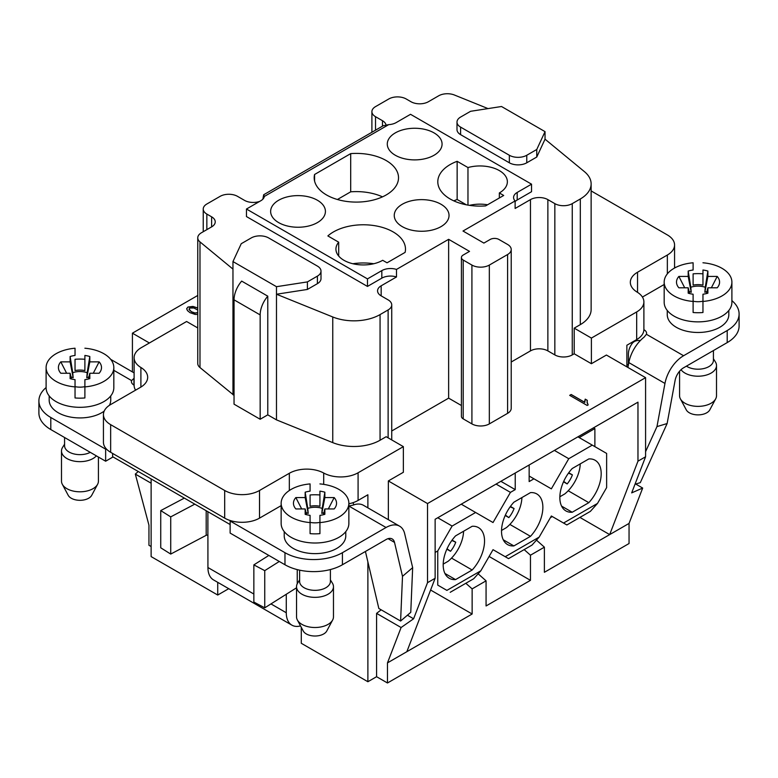 <?xml version="1.0" encoding="UTF-8"?>
<svg xmlns="http://www.w3.org/2000/svg" width="778" height="778" viewBox="0 0 778 778"><rect width="100%" height="100%" fill="white"/><g stroke="black" fill="none" stroke-linecap="round" stroke-linejoin="round"><path stroke-width="1.17" d="M489.333 265.074L489.333 423.903A12.312 7.109 180 0 1 471.915 423.903L471.915 265.074A12.312 7.109 0 0 0 489.333 265.074L507.606 254.523A12.312 7.109 0 0 0 511.214 249.495A12.312 7.109 0 0 0 507.606 244.467L498.902 239.449A6.156 3.55 0 0 0 490.198 239.449L483.887 243.086L462.998 231.027L515.124 200.928A12.312 7.109 180 0 1 513.577 197.476A12.312 7.109 180 0 1 517.185 192.448L531.539 184.172L410.531 114.308L396.177 122.593A12.312 7.109 180 0 1 388.718 124.636L264.355 196.435L263.674 194.753L262.876 199.168M488.03 108.599L454.42 95.013A12.312 7.109 0 0 0 438.656 95.811L428.396 101.733A12.312 7.109 180 0 1 410.979 101.733L406.194 98.971A12.312 7.109 0 0 0 388.786 98.971L375.511 106.635A12.312 7.109 0 0 0 371.903 111.662A12.312 7.109 0 0 0 375.511 116.69L382.475 120.707A12.312 7.109 180 0 1 385.985 124.879M515.124 200.928L515.124 208.465L530.46 199.615A12.312 7.109 180 0 1 547.868 199.615L554.84 203.632A12.312 7.109 0 0 0 572.248 203.632L572.248 354.914L574.203 353.786L574.203 328.151L580.31 324.63A36.936 21.327 0 0 0 591.134 309.547L591.134 183.9A36.936 21.327 0 0 0 584.453 171.666L545.038 139.174L536.762 157.03L526.764 162.797A12.312 7.109 180 0 1 509.347 162.797L509.347 155.26A12.312 7.109 0 0 0 526.764 155.26L536.762 149.493L545.038 131.638L545.038 139.174M574.203 328.151L591.397 338.08L636.676 311.939A24.624 14.218 0 0 0 643.892 301.883A24.624 14.218 0 0 0 637.104 292.09A24.624 14.218 180 0 1 630.326 282.297A24.624 14.218 180 0 1 637.532 272.242L667.349 255.028A24.624 14.218 0 0 0 674.565 244.973A24.624 14.218 0 0 0 667.349 234.927L591.134 190.921M643.892 301.883L643.892 329.532A24.624 14.218 180 0 1 643.883 329.687A24.624 14.218 180 0 1 636.676 339.587L626.874 345.247L626.874 366.856M323.706 484.363L323.706 473.034A24.624 14.218 180 0 0 358.084 472.781L403.364 446.64L403.364 472.275L388.348 480.94L427.521 503.56L645.584 377.661L606.412 355.04L591.397 363.715L591.397 338.08M151.127 478.937L151.127 556.591L217.723 595.034L228.722 588.683M151.127 483.206L135.323 474.084L148.948 525.179L148.948 545.281L151.127 546.535M645.584 377.661L645.584 456.774L637.97 461.179L609.68 534.603L629.052 523.419L629.052 543.521L387.473 682.987L376.591 676.704L367.887 681.732L367.887 561.92M301.29 627.36L301.29 643.289L367.887 681.732M574.203 353.786L591.397 363.715M572.248 354.914A12.312 7.109 180 0 1 554.84 354.914L554.84 203.632M511.214 362.013L530.46 350.897A12.312 7.109 180 0 1 547.868 350.897L554.84 354.914M511.214 249.495L511.214 408.324A12.312 7.109 180 0 1 507.606 413.342L507.606 254.523M489.333 423.903L507.606 413.342M471.915 423.903L463.211 418.875A6.156 3.55 180 0 1 461.412 416.356L461.412 257.537A6.156 3.55 0 0 0 463.211 260.046L463.211 418.875M461.412 405.523L448.634 398.142L391.733 430.993M588.129 404.988L587.03 401.827L588.129 404.881L587.166 405.445L569.681 395.35L571.178 394.485L584.803 402.352L585.221 399.133L587.283 400.33L587.127 402.771L588.129 404.881L587.166 405.445L569.681 395.35L571.178 394.485L584.803 402.352L585.221 399.133L584.686 401.487M367.887 507.859L367.887 494.769L358.084 500.429A24.624 14.218 180 0 1 348.865 503.784M112.606 453.428L112.606 456.696L230.132 524.547M323.706 473.034A24.624 14.218 0 0 0 289.328 473.277L259.512 490.49L259.512 518.138A24.624 14.218 180 0 1 230.716 520.686L230.132 521.027L230.132 533.086L284.972 564.75A40.631 23.457 180 0 0 342.427 564.75L386.053 539.562A12.312 7.109 -60 0 1 392.2 538.96A12.312 7.109 -60 0 1 394.514 542.392L402.498 576.323L412.661 567.648L404.677 533.718A27.084 15.638 120 0 0 399.591 526.161A27.084 15.638 120 0 0 386.053 527.503L342.427 552.691L342.427 564.75M113.043 456.949L105.643 461.218L105.643 449.159L106.226 448.818A24.624 14.218 180 0 1 103.435 442.244L103.435 414.596A24.624 14.218 180 0 1 110.651 404.55L140.468 387.337A24.624 14.218 0 0 0 147.674 377.281A24.624 14.218 0 0 0 140.896 367.488L140.896 387.084M637.97 461.179L637.97 402.158L435.135 519.266L435.135 578.278L427.521 582.673L413.604 618.782L401.098 627.525L376.591 613.375L381.162 609.816M427.521 503.56L427.521 582.673M629.052 523.419L642.677 488.059L631.678 492.882L645.584 456.774M376.591 676.704L376.591 613.375M388.348 480.94L388.348 519.675M197.758 327.937L186.603 321.499L141.324 347.64A24.624 14.218 0 0 0 134.108 357.686A24.624 14.218 0 0 0 140.896 367.488M103.435 414.596A24.624 14.218 180 0 0 110.651 424.652L110.651 452.3A24.624 14.218 180 0 1 106.226 448.818M230.716 520.686A24.624 14.218 180 0 1 224.686 518.138L224.686 490.49L110.651 424.652M110.651 452.3L224.686 518.138M461.412 257.537A6.156 3.55 0 0 1 463.211 255.028L469.523 251.382L448.634 239.323L448.634 398.142M448.634 239.323L396.498 269.421L396.498 276.958A12.312 7.109 0 0 0 381.823 278.145L367.469 286.43L246.461 216.566L246.461 209.029L367.469 278.894L381.823 270.608A12.312 7.109 180 0 1 396.498 269.421M403.364 446.64L386.17 436.711L380.063 440.241A36.936 21.327 0 0 1 332.76 442.633L276.482 419.877L276.482 286.693L307.398 281.908L307.398 289.445L276.482 294.23L332.76 316.977A36.936 21.327 0 0 0 380.063 314.594L388.125 309.936A12.312 7.109 0 0 0 391.733 304.908A12.312 7.109 0 0 0 388.125 299.88L381.162 295.864A12.312 7.109 180 0 1 377.563 290.836A12.312 7.109 180 0 1 381.162 285.808L396.498 276.958M264.355 196.435A12.312 7.109 180 0 1 260.815 200.743L246.461 209.029M471.915 265.074L463.211 260.046M503.697 195.463L485.628 205.898A42.168 24.342 180 0 1 437.8 181.77A42.168 24.342 180 0 1 457.143 161.309L467.967 167.552A27.395 15.813 180 0 1 507.363 181.77A27.395 15.813 180 0 1 499.34 192.954L503.697 195.463M338.693 242.191A27.395 15.813 0 0 0 335.931 249.116A27.395 15.813 0 0 0 352.833 263.732A27.395 15.813 0 0 0 382.688 260.299L387.045 262.818L405.105 252.383A42.168 24.342 0 0 0 405.484 249.116A42.168 24.342 0 0 0 375.22 225.766A42.168 24.342 0 0 0 327.869 235.938L338.693 242.191L338.693 256.05M441.009 204.264A27.395 15.813 180 0 1 449.013 216.08A27.395 15.813 180 0 1 421.647 231.261A27.395 15.813 180 0 1 394.271 216.08A27.395 15.813 180 0 1 410.658 200.957A27.395 15.813 180 0 1 441.009 204.264M434.046 132.892A27.395 15.813 180 0 1 442.05 144.708A27.395 15.813 180 0 1 414.684 159.889A27.395 15.813 180 0 1 387.308 144.708A27.395 15.813 180 0 1 403.694 129.586A27.395 15.813 180 0 1 434.046 132.892M317.395 200.238A27.395 15.813 180 0 1 325.399 212.054A27.395 15.813 180 0 1 298.032 227.244A27.395 15.813 180 0 1 270.656 212.054A27.395 15.813 180 0 1 287.043 196.941A27.395 15.813 180 0 1 317.395 200.238M350.693 153.626A42.168 24.342 180 0 1 398.521 177.754A42.168 24.342 180 0 1 356.353 202.095A42.168 24.342 180 0 1 314.186 177.754A42.168 24.342 180 0 1 314.575 174.486L350.693 153.626L350.693 191.826L337.409 199.499M456.997 122.088L456.997 129.625A12.312 7.109 180 0 0 460.605 134.652L460.605 127.115A12.312 7.109 0 0 1 456.997 122.088A12.312 7.109 0 0 1 460.605 117.06L470.602 111.293L501.518 106.508L545.038 131.638M531.539 184.172L531.539 191.709L517.185 199.995A12.312 7.109 0 0 0 515.124 201.57M572.248 203.632L580.31 198.974A36.936 21.327 0 0 0 591.134 183.9M460.605 127.115L509.347 155.26M460.605 134.652L509.347 162.797M263.674 194.753L383.253 125.715L388.718 124.636M536.762 149.493L536.762 157.03M642.424 297.06L664.179 284.495M186.691 308.876L187.508 310.646L186.71 308.613L187.916 307.047L192.944 306.425L197.758 307.991L192.944 306.425L187.916 307.047L186.691 308.827M195.171 314.429L197.758 314.4L195.171 314.429L190.056 312.688L195.171 314.429M187.508 310.646L190.056 312.688L187.508 310.646M149.386 342.981L132.416 333.179L197.758 295.455M259.755 201.356A12.312 7.109 180 0 1 244.496 200.364L237.523 196.348A12.312 7.109 0 0 0 220.116 196.348L206.841 204.011A12.312 7.109 0 0 0 203.233 209.039A12.312 7.109 0 0 0 206.841 214.067L211.626 216.829A12.312 7.109 180 0 1 215.234 221.856A12.312 7.109 180 0 1 211.626 226.884L201.366 232.807A12.312 7.109 0 0 0 197.758 237.835A12.312 7.109 0 0 0 199.985 241.909L232.962 269.1L232.962 261.564L276.482 286.693M307.398 289.445L317.395 283.669A12.312 7.109 0 0 0 321.003 278.65L321.003 271.104A12.312 7.109 0 0 0 317.395 266.086L268.653 237.942A12.312 7.109 0 0 0 251.236 237.942L241.238 243.709L232.962 261.564M307.398 281.908L317.395 276.132A12.312 7.109 0 0 0 321.003 271.104M217.723 582.333L217.723 595.034M234.042 299.831A19.693 11.369 -60 0 1 241.666 281.101L267.778 296.175A19.693 11.369 120 0 0 260.163 314.915L234.042 299.831L234.042 404.171L260.163 419.254L267.778 414.849L276.482 419.877M234.042 395.38L199.985 367.556A12.312 7.109 0 0 1 197.758 363.482L197.758 237.835M259.512 490.49A24.624 14.218 180 0 1 224.686 490.49M267.778 296.175L267.778 414.849M232.962 394.747L232.962 269.1M367.469 278.894L367.469 286.43M259.512 518.138L281.15 505.642M135.576 390.157A24.624 14.218 180 0 1 134.108 385.334A24.624 14.218 180 0 1 134.117 385.178A8.616 4.979 180 0 1 133.933 385.071A8.616 4.979 180 0 1 131.414 381.56A8.616 4.979 180 0 1 131.579 380.578L113.821 370.338M132.416 371.913L132.416 333.179M135.323 474.084L138.27 471.507M430.613 590.035L472.139 614.007L387.473 662.885L401.098 627.525M406.845 651.701L435.135 578.278M407.419 615.213L413.604 618.782M579.921 517.419L609.68 534.603L544.386 572.297L544.386 547.167L530.46 555.2L530.46 580.339L486.065 605.965L486.065 580.835L472.139 588.878L472.139 614.007M387.473 682.987L387.473 662.885M489.109 556.465L530.46 580.339M552.312 516.553L550.396 517.662M437.751 517.759L452.115 526.054L437.751 550.931L437.751 585.105L446.893 590.385L480.843 570.789L493.028 549.676L505.214 556.708L539.164 537.112L551.349 515.999L563.544 523.04L597.494 503.434L606.636 487.602L606.636 453.428L577.908 436.837M437.751 585.105L446.893 590.385M530.499 492.61A29.243 16.883 -60 0 1 536.81 493.942A29.243 16.883 -60 0 1 530.499 536.334L513.888 545.923A29.243 16.883 -60 0 1 507.567 544.59A29.243 16.883 -60 0 1 513.888 502.199L530.499 492.61M554.403 450.413L568.767 458.709L592.272 445.133M568.767 458.709L551.349 488.856L529.157 476.048M529.157 464.991L529.157 481.572L533.941 478.81M496.072 484.081L510.436 492.377L515.231 489.615L515.231 473.024M510.436 492.377L493.028 522.534L461.257 504.193M452.115 526.054L475.621 512.478M572.209 512.255A29.243 16.883 -60 0 1 565.898 510.913A29.243 16.883 -60 0 1 572.209 468.521L588.82 458.932A29.243 16.883 -60 0 1 595.131 460.275A29.243 16.883 -60 0 1 588.82 502.666L572.209 512.255L561.58 506.118M455.558 579.6A29.243 16.883 -60 0 1 449.246 578.268A29.243 16.883 -60 0 1 455.558 535.877L472.168 526.288A29.243 16.883 -60 0 1 478.489 527.62A29.243 16.883 -60 0 1 472.168 570.011L455.558 579.6L444.928 573.464M530.499 536.334L509.872 524.43M435.135 552.438L437.751 550.931M597.494 503.434L590.366 511.389L566.861 524.956L551.349 515.999M642.677 488.059L635.704 484.033M594.878 446.64L594.878 428.552L593.575 427.793M480.843 570.789L473.714 578.735L450.209 592.301M500.867 481.319L515.231 489.615M539.164 537.112L532.045 545.057L508.54 558.633L493.028 549.676M508.54 558.633L505.214 556.708M566.861 524.956L563.544 523.04M594.878 428.552L579.211 437.596M568.193 490.753L588.82 502.666M503.259 539.786L513.888 545.923M472.168 570.011L451.541 558.098M463.581 531.248A27.318 15.774 120 0 1 457.931 549.521A27.318 15.774 120 0 1 448.089 561.298L443.197 564.118M501.528 530.45L506.41 527.62A27.318 15.774 120 0 0 516.261 515.843A27.318 15.774 120 0 0 521.902 497.57M580.232 463.892A27.318 15.774 -60 0 1 574.582 482.175A27.318 15.774 -60 0 1 564.74 493.952L559.849 496.772M478.13 573.804L486.065 580.835M465.828 583.286L472.139 588.878M536.46 540.126L544.386 547.167M524.158 549.608L530.46 555.2M352.852 263.732A42.168 24.342 180 0 1 373.78 263.732M457.143 161.309L457.143 199.499A42.168 24.342 0 0 0 453.827 200.87M487.573 204.779A27.395 15.813 0 0 0 469.504 205.353M466.333 204.809L457.143 199.499M467.967 167.552L467.967 205.11M499.34 192.954L499.34 197.982M314.575 181.021L314.575 174.486M382.504 196.853A42.168 24.342 0 0 0 350.693 191.826M353.893 504.834A27.084 15.638 120 0 0 352.862 502.724M270.968 603.913L286.275 612.753L286.275 594.266M286.275 612.753A27.084 15.638 120 0 0 291.886 625.152A27.084 15.638 120 0 0 300.522 625.901M291.886 625.152L213.542 579.921A27.084 15.638 -60 0 1 207.93 567.522L253.852 594.032M184.337 498.105L160.735 510.592L170.722 516.884L170.722 554.072L206.189 535.313A1.235 0.71 0 0 1 207.911 535.342L207.93 567.522M626.874 365.047L628.4 364.172L628.4 353.912A12.312 7.109 -60 0 1 631.882 343.857C633.613 341.338 636.326 340.229 640.022 340.54A8.616 4.979 0 0 1 640.313 340.579M330.397 569.554L330.397 581.458A15.385 8.889 180 0 1 315.002 590.337A15.385 8.889 180 0 1 299.618 581.458L299.618 570.167M330.397 579.902L332.371 583.072A18.468 10.659 180 0 1 333.47 586.69A18.468 10.659 180 0 1 315.002 597.348A18.468 10.659 180 0 1 296.535 586.69A18.468 10.659 180 0 1 297.634 583.072L299.618 579.902M296.535 586.69L296.535 616.847A18.468 10.659 0 0 0 297.361 619.988A18.468 10.659 0 0 0 315.002 627.506A18.468 10.659 0 0 0 332.653 619.988A18.468 10.659 0 0 0 333.47 616.847L333.47 586.69M332.653 619.988L326.77 631.007A12.312 7.109 180 0 1 315.002 636.015A12.312 7.109 180 0 1 303.245 631.007L297.361 619.988M230.132 521.027L284.972 552.691A40.631 23.457 0 0 0 342.427 552.691M284.223 531.607L284.223 535.857A30.78 17.768 0 0 0 293.238 548.422A30.78 17.768 0 0 0 326.779 552.273A30.78 17.768 0 0 0 345.782 535.857L345.782 531.607M386.053 527.503L348.904 506.06L353.309 505.039A27.084 15.638 -60 0 1 363.462 505.301L399.591 526.161M412.661 567.648L410.765 612.364L400.602 621.038L402.498 576.323M400.602 621.038L378.837 608.474L365.427 551.476M268.838 555.434L253.852 564.877L264.744 570.644L279.292 561.473M296.535 587.798L264.744 607.832L264.744 570.644M264.744 607.832L253.852 602.065L253.852 564.877M170.722 554.072L160.735 547.79L160.735 510.592M170.722 516.884L194.792 504.144M46.106 387.57A40.631 23.457 0 0 0 38.9 400.903A40.631 23.457 0 0 0 50.803 417.494L105.643 449.159M49.179 395.905L49.179 400.155A30.78 17.768 0 0 0 58.194 412.719A30.78 17.768 0 0 0 104.194 411.115M109.406 405.319A30.78 17.768 0 0 0 110.739 400.155L110.739 395.905M134.108 378.322A27.084 15.638 120 0 0 133.933 378.39L131.579 380.578M105.643 461.218L50.803 429.553A40.631 23.457 180 0 1 38.9 412.972L38.9 400.903M90.277 452.349A15.385 8.889 180 0 1 73.716 453.875A15.385 8.889 180 0 1 64.574 445.755L64.574 437.508M96.384 455.869A18.468 10.659 180 0 1 75.612 461.354A18.468 10.659 180 0 1 61.491 450.987A18.468 10.659 180 0 1 62.59 447.369L64.574 444.199M61.491 450.987L61.491 481.144A18.468 10.659 0 0 0 62.318 484.286A18.468 10.659 0 0 0 79.959 491.803A18.468 10.659 0 0 0 97.61 484.286A18.468 10.659 0 0 0 98.427 481.144L98.427 457.056M97.61 484.286L91.726 495.304A12.312 7.109 180 0 1 79.959 500.312A12.312 7.109 180 0 1 68.201 495.304L62.318 484.286M310.082 494.973L310.082 506.264L310.082 494.973A33.853 19.547 180 0 1 319.933 494.973L319.933 491.151A21.541 12.438 180 0 1 324.854 492.192L324.854 497.57L334.17 497.57A21.541 12.438 180 0 1 335.162 507.645A21.541 12.438 180 0 1 334.17 508.948L324.854 508.948L324.854 514.316A21.541 12.438 180 0 1 319.933 515.367L319.933 522.592A33.853 19.547 0 0 0 348.865 503.259L348.865 523.458A33.853 19.547 180 0 1 338.945 537.287A33.853 19.547 180 0 1 302.049 541.517A33.853 19.547 180 0 1 281.15 523.458L281.15 503.259A33.853 19.547 0 0 0 310.082 522.592L310.082 515.367A21.541 12.438 180 0 1 305.161 514.316L305.161 508.948L306.581 514.705M319.933 522.592L319.933 533.65A33.853 19.547 180 0 1 310.082 533.65L310.082 522.592M324.854 492.192L322.228 508.404A14.121 8.15 0 0 0 307.777 508.404L305.161 492.192A21.541 12.438 180 0 1 310.082 491.151L310.082 483.916A33.853 19.547 0 0 0 281.15 503.259M348.865 503.259A33.853 19.547 0 0 0 319.933 483.916M319.933 491.151L319.933 506.264A14.792 8.539 0 0 0 310.082 506.264M322.228 508.404L321.81 513.441L323.949 512.595M324.854 497.57L321.81 513.441M319.933 533.65L319.933 522.369A14.792 8.539 0 0 1 315.002 522.855A14.792 8.539 0 0 1 310.082 522.369M319.933 506.264L319.933 494.973M328.326 508.948L334.17 497.57M306.055 512.595L308.205 513.441L307.777 508.404M305.161 508.948L295.844 508.948A21.541 12.438 180 0 1 294.843 507.645A21.541 12.438 180 0 1 295.844 497.57L301.679 508.948M308.205 513.441L305.161 497.57L305.161 492.192M295.844 497.57L305.161 497.57M310.082 515.367L310.082 516.952M323.434 514.705L324.854 508.948M75.038 359.28L75.038 370.561L75.038 359.28A33.853 19.547 180 0 1 84.89 359.28L84.89 355.449A21.541 12.438 180 0 1 89.81 356.499L89.81 361.867L99.127 361.867A21.541 12.438 180 0 1 100.119 371.942A21.541 12.438 180 0 1 99.127 373.246L89.81 373.246L89.81 378.623A21.541 12.438 180 0 1 84.89 379.664L84.89 386.899A33.853 19.547 0 0 0 113.821 367.556L113.821 387.765A33.853 19.547 180 0 1 103.902 401.584A33.853 19.547 180 0 1 67.005 405.824A33.853 19.547 180 0 1 46.106 387.765L46.106 367.556A33.853 19.547 0 0 0 75.038 386.899L75.038 379.664A21.541 12.438 180 0 1 70.117 378.623L70.117 373.246L71.537 379.003M84.89 386.899L84.89 397.957A33.853 19.547 180 0 1 75.038 397.957L75.038 386.899M89.81 356.499L87.185 372.701A14.121 8.15 0 0 0 72.733 372.701L70.117 356.499A21.541 12.438 180 0 1 75.038 355.449L75.038 348.223A33.853 19.547 0 0 0 46.106 367.556M113.821 367.556A33.853 19.547 0 0 0 84.89 348.223M84.89 355.449L84.89 370.561A14.792 8.539 0 0 0 75.038 370.561M87.185 372.701L86.766 377.738L88.906 376.902M89.81 361.867L86.766 377.738M84.89 397.957L84.89 386.666A14.792 8.539 0 0 1 79.959 387.152A14.792 8.539 0 0 1 75.038 386.666M84.89 370.561L84.89 359.28M93.282 373.246L99.127 361.867M71.012 376.902L73.161 377.738L72.733 372.701M70.117 373.246L60.801 373.246A21.541 12.438 180 0 1 59.799 371.942A21.541 12.438 180 0 1 60.801 361.867L66.636 373.246M73.161 377.738L70.117 361.867L70.117 356.499M60.801 361.867L70.117 361.867M75.038 379.664L75.038 381.249M88.391 379.003L89.81 373.246M260.163 419.254L260.163 314.915M510.154 506.809L514.073 508.54A18.468 10.659 -60 0 1 511.836 513.295A18.468 10.659 -60 0 1 508.841 517.603L505.379 515.075M510.426 506.429L514.073 508.54M508.841 517.603L505.194 515.493M452.096 540.107L455.752 542.217A18.468 10.659 -60 0 1 453.516 546.963A18.468 10.659 -60 0 1 450.52 551.281L446.864 549.171M450.52 551.281L447.058 548.753M451.833 540.477L455.752 542.217M568.747 472.761L572.404 474.872A18.468 10.659 -60 0 1 570.167 479.618A18.468 10.659 -60 0 1 567.172 483.926L563.515 481.825M567.172 483.926L563.7 481.407M568.485 473.131L572.404 474.872M628.4 364.172A24.624 14.218 60 0 1 628.381 364.999M643.883 329.687A8.616 4.979 180 0 1 644.067 329.784A8.616 4.979 180 0 1 646.586 333.305A8.616 4.979 180 0 1 646.421 334.287L683.58 355.731L727.197 330.543A40.631 23.457 0 0 0 739.1 313.952A40.631 23.457 0 0 0 731.894 300.619M675.508 267.525L674.565 266.98M667.261 310.461L667.261 314.711A30.78 17.768 0 0 0 676.277 327.275A30.78 17.768 0 0 0 709.818 331.127A30.78 17.768 0 0 0 728.821 314.711L728.821 310.461M627.924 367.459L628.828 362.597A27.084 15.638 -60 0 1 644.067 337.175L646.421 334.287M683.58 355.731A27.084 15.638 120 0 0 664.957 383.447L656.972 426.597L667.125 423.543L675.11 380.393A12.312 7.109 -60 0 1 683.58 367.79L727.197 342.602L727.197 330.543M645.584 451.668L656.972 426.597M667.125 423.543L640.294 482.652L635.004 484.247M739.1 313.952L739.1 326.021A40.631 23.457 180 0 1 727.197 342.602M713.426 350.557L713.426 360.311A15.385 8.889 180 0 1 703.429 368.636A15.385 8.889 180 0 1 686.429 366.146M713.426 358.755L715.41 361.926A18.468 10.659 180 0 1 716.509 365.543A18.468 10.659 180 0 1 701.707 375.998A18.468 10.659 180 0 1 681.032 369.706M679.573 371.232L679.573 395.701A18.468 10.659 0 0 0 680.39 398.842A18.468 10.659 0 0 0 698.041 406.369A18.468 10.659 0 0 0 715.682 398.842A18.468 10.659 0 0 0 716.509 395.701L716.509 365.543M715.682 398.842L709.799 409.86A12.312 7.109 180 0 1 698.041 414.878A12.312 7.109 180 0 1 686.274 409.86L680.39 398.842M693.11 273.837L693.11 285.118L693.11 273.837A33.853 19.547 180 0 1 702.962 273.837L702.962 270.005A21.541 12.438 180 0 1 707.883 271.055L707.883 276.433L717.199 276.433A21.541 12.438 180 0 1 718.201 286.499A21.541 12.438 180 0 1 717.199 287.802L707.883 287.802L707.883 293.18A21.541 12.438 180 0 1 702.962 294.23L702.962 301.456A33.853 19.547 0 0 0 731.894 282.113L731.894 302.321A33.853 19.547 180 0 1 698.041 321.868A33.853 19.547 180 0 1 664.179 302.321L664.179 282.113A33.853 19.547 0 0 0 693.11 301.456L693.11 294.23A21.541 12.438 180 0 1 688.19 293.18L688.19 287.802L689.609 293.559M702.962 301.456L702.962 312.513A33.853 19.547 180 0 1 693.11 312.513L693.11 301.456M707.883 271.055L705.267 287.257A14.121 8.15 0 0 0 690.815 287.257L688.19 271.055A21.541 12.438 180 0 1 693.11 270.005L693.11 262.779A33.853 19.547 0 0 0 664.179 282.113M731.894 282.113A33.853 19.547 0 0 0 702.962 262.779M702.962 270.005L702.962 285.118A14.792 8.539 0 0 0 693.11 285.118M705.267 287.257L704.839 292.295L706.988 291.458M707.883 276.433L704.839 292.295M702.962 312.513L702.962 301.222A14.792 8.539 0 0 1 698.041 301.718A14.792 8.539 0 0 1 693.11 301.222M702.962 285.118L702.962 273.837M711.364 287.802L717.199 276.433M689.094 291.458L691.234 292.295L690.815 287.257M688.19 287.802L678.873 287.802A21.541 12.438 180 0 1 677.881 286.499A21.541 12.438 180 0 1 678.873 276.433L684.718 287.802M691.234 292.295L688.19 276.433L688.19 271.055M678.873 276.433L688.19 276.433M693.11 294.23L693.11 295.805M706.463 293.559L707.883 287.802M186.71 308.72L187.916 307.154L192.944 306.522L197.758 308.098M197.758 312.678L194.967 313.087L191.456 311.832L189.044 309.099M189.044 309.148L189.706 308.049L193.926 308L197.758 310.052L193.926 308L191.476 307.641L189.706 308.049L189.171 309.625L191.456 311.735L194.967 312.98L197.709 312.707M587.254 400.417L585.221 399.231M571.178 394.485L569.768 395.399M584.745 400.787L584.803 402.45L571.178 394.582M585.221 399.133L587.283 400.33L587.127 402.878M189.171 309.722L191.456 311.735L194.967 312.98L197.709 312.61M382.475 126.162L382.475 120.707M375.511 116.69L375.511 130.189M636.676 339.587L636.676 311.939M358.084 472.781L358.084 500.429M381.162 285.808L381.162 295.864M580.31 324.63L580.31 198.974M530.46 350.897L530.46 199.615M526.764 155.26L526.764 162.797M547.868 199.615L547.868 350.897M517.185 199.995L517.185 192.448M637.532 272.242L637.532 292.363M667.349 273.856L667.349 255.028M317.395 283.669L317.395 276.132M388.125 437.849L388.125 309.936M380.063 314.594L380.063 440.241M206.841 214.067L206.841 229.646M211.626 226.884L211.626 216.829M199.985 241.909L199.985 367.556M332.76 442.633L332.76 316.977M381.823 270.608L381.823 278.145M289.328 490.519L289.328 473.277M631.882 343.857L631.882 342.349M207.891 511.71L207.891 535.332M284.972 552.691L284.972 564.75M394.514 542.392L388.076 538.677M297.245 583.772L297.245 569.613M206.189 535.313L206.189 510.728M133.933 378.39L133.933 385.071M50.803 429.553L50.803 417.494M664.957 383.447L628.828 362.597M371.903 132.27L371.903 111.662M674.565 244.973L674.565 268.031M203.233 231.727L203.233 209.039M391.733 439.93L391.733 304.908M134.108 385.334L134.108 357.686M134.108 372.886L110.719 359.378"/></g></svg>
